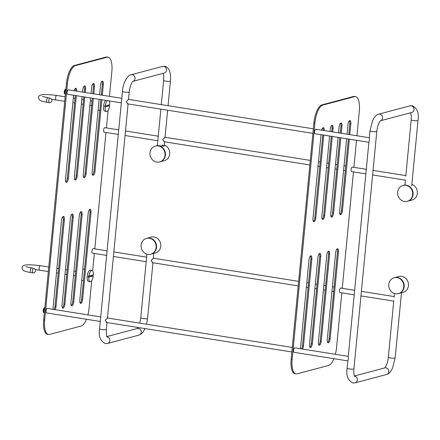 <?xml version="1.0" encoding="UTF-8"?>
<svg xmlns="http://www.w3.org/2000/svg" width="440" height="440" viewBox="0 0 440 440"><rect width="100%" height="100%" fill="white"/><g stroke="black" fill="none" stroke-linecap="round" stroke-linejoin="round"><path stroke-width="0.66" d="M332.739 131.912L333.064 128.541A3.641 1.364 99.1 0 0 332.216 125.323A3.641 1.364 99.1 0 0 330.226 129.3L330.017 131.478M329.577 136.02L321.855 216.205A3.641 1.364 99.1 0 0 322.702 219.428A3.641 1.364 99.1 0 0 324.698 215.452L332.305 136.455M302.566 349.074A3.641 1.364 99.1 0 0 303.479 345.934L311.85 259.023A3.641 1.364 99.1 0 0 311.003 255.805A3.641 1.364 99.1 0 0 309.007 259.781L300.641 346.687A3.641 1.364 99.1 0 0 300.718 348.783M326.766 255.063L318.401 341.968A3.641 1.364 99.1 0 0 319.248 345.191A3.641 1.364 99.1 0 0 321.239 341.215L329.61 254.304A3.641 1.364 99.1 0 0 328.763 251.086A3.641 1.364 99.1 0 0 326.766 255.063M349.784 134.629L350.823 123.822A3.641 1.364 99.1 0 0 349.976 120.604A3.641 1.364 99.1 0 0 347.985 124.581L347.055 134.195M346.621 138.738L339.614 211.486A3.641 1.364 99.1 0 0 340.461 214.709A3.641 1.364 99.1 0 0 342.458 210.733L349.344 139.172M356.939 135.768L359.315 111.089A16.39 6.127 99.1 0 0 355.504 96.602A16.39 6.127 99.1 0 0 354.475 96.663L322.867 105.061A16.39 6.127 99.1 0 0 314.919 122.887L292.144 359.42A16.39 6.127 99.1 0 0 295.961 373.912A16.39 6.127 99.1 0 0 296.984 373.852L328.598 365.453A16.39 6.127 99.1 0 0 333.933 358.683M335.368 354.299A16.39 6.127 99.1 0 0 336.54 347.622L341.814 292.848M342.254 288.31L353.463 171.892M353.898 167.354L356.505 140.311M335.643 252.703L327.277 339.609A3.641 1.364 99.1 0 0 328.125 342.832A3.641 1.364 99.1 0 0 330.121 338.855L338.486 251.944A3.641 1.364 99.1 0 0 337.639 248.727A3.641 1.364 99.1 0 0 335.643 252.703M317.889 257.422L309.518 344.327A3.641 1.364 99.1 0 0 310.365 347.55A3.641 1.364 99.1 0 0 312.361 343.574L320.727 256.663A3.641 1.364 99.1 0 0 319.88 253.446A3.641 1.364 99.1 0 0 317.889 257.422M341.264 133.27L341.946 126.181A3.641 1.364 99.1 0 0 341.099 122.964A3.641 1.364 99.1 0 0 339.103 126.94L338.536 132.836M338.096 137.379L330.737 213.846A3.641 1.364 99.1 0 0 331.584 217.069A3.641 1.364 99.1 0 0 333.575 213.092L340.824 137.814M321.057 134.662L312.978 218.565A3.641 1.364 99.1 0 0 313.825 221.788A3.641 1.364 99.1 0 0 315.816 217.811L323.78 135.097M324.214 130.554A3.641 1.364 99.1 0 0 323.34 127.683A3.641 1.364 99.1 0 0 321.613 130.141M331.738 131.753L332.062 128.381A3.641 1.364 99.1 0 0 331.678 125.499M322.245 219.087A3.641 1.364 99.1 0 0 323.697 215.292L331.304 136.296M301.565 348.915A3.641 1.364 99.1 0 0 302.478 345.774L310.849 258.863A3.641 1.364 99.1 0 0 310.459 255.987M318.786 344.85A3.641 1.364 99.1 0 0 320.238 341.055L328.609 254.144A3.641 1.364 99.1 0 0 328.218 251.268M348.783 134.47L349.822 123.662A3.641 1.364 99.1 0 0 349.437 120.78M340.005 214.368A3.641 1.364 99.1 0 0 341.457 210.573L348.343 139.013M355.504 96.602L354.502 96.443A16.39 6.127 99.1 0 0 353.474 96.503L321.866 104.901A16.39 6.127 99.1 0 0 313.918 122.727L291.143 359.26A16.39 6.127 99.1 0 0 294.959 373.752L295.961 373.912M327.668 342.491A3.641 1.364 99.1 0 0 329.12 338.695L337.486 251.785A3.641 1.364 99.1 0 0 337.095 248.908M309.909 347.209A3.641 1.364 99.1 0 0 311.361 343.415L319.726 256.504A3.641 1.364 99.1 0 0 319.341 253.627M340.263 133.111L340.945 126.022A3.641 1.364 99.1 0 0 340.555 123.139M331.122 216.728A3.641 1.364 99.1 0 0 332.574 212.933L339.823 137.654M323.213 130.394A3.641 1.364 99.1 0 0 322.795 127.859M313.363 221.447A3.641 1.364 99.1 0 0 314.815 217.652L322.779 134.937M369.331 137.742L315.838 129.222A2.277 0.853 99.1 0 0 314.589 131.709A2.277 0.853 99.1 0 0 315.123 133.716L368.896 142.285M348.282 356.356L294.789 347.837A2.277 0.853 99.1 0 0 293.541 350.323A2.277 0.853 99.1 0 0 294.069 352.336L347.842 360.899M366.289 169.329L352.336 167.101A2.277 0.853 99.1 0 0 351.087 169.587A2.277 0.853 99.1 0 0 351.62 171.6L365.855 173.866M354.646 290.279L340.687 288.057A2.277 0.853 99.1 0 0 339.444 290.543A2.277 0.853 99.1 0 0 339.972 292.556L354.206 294.822M370.002 130.779L369.298 138.105L369.452 140.459L368.896 142.269L348.249 356.719L348.398 359.073L347.848 360.882L347.138 368.209A3.416 0.517 -174.5 0 0 349.206 368.891A3.416 0.517 -174.5 0 0 353.936 368.863L376.8 131.434A3.416 0.517 -174.5 0 1 372.07 131.461A3.416 0.517 -174.5 0 1 370.002 130.779L372.62 120.472L374.55 117.161C376.233 115.253 377.581 114.263 378.593 114.191L410.025 105.837L412.225 105.716C417.263 108.24 419.188 113.163 418 120.483L411.714 185.79M398.376 293.59A8.195 7.497 -104.9 0 0 403.777 286.864A8.195 7.497 -104.9 0 0 394.168 277.745A8.195 7.497 -104.9 0 0 388.768 284.471A8.195 7.497 -104.9 0 0 398.376 293.59L398.789 293.48A8.195 7.497 -104.9 0 0 404.19 286.754A8.195 7.497 -104.9 0 0 394.581 277.635A8.195 7.497 -104.9 0 1 397.463 277.497A8.195 7.497 -104.9 0 1 404.201 285.186A8.195 7.497 -104.9 0 1 398.789 293.48L401.5 292.76L395.137 357.918L392.519 368.22L390.588 371.536C388.905 373.439 387.558 374.429 386.546 374.506L355.113 382.861A3.416 3.124 75.1 0 0 357.368 379.401A3.416 3.124 75.1 0 0 354.558 376.2A3.416 3.124 75.1 0 0 354.525 376.195M401.495 292.76L403.051 292.347A8.195 7.497 -104.9 0 0 408.463 284.053A8.195 7.497 -104.9 0 0 401.726 276.364A8.195 7.497 -104.9 0 0 398.844 276.507L394.168 277.745M411.846 184.388A8.195 7.497 -104.9 0 1 417.379 192.451A8.195 7.497 -104.9 0 1 411.939 200.063L407.677 201.196A8.195 7.497 -104.9 0 0 413.077 194.469A8.195 7.497 -104.9 0 0 403.464 185.356L403.051 185.46A8.195 7.497 -104.9 0 0 397.65 192.187A8.195 7.497 -104.9 0 0 407.264 201.306A8.195 7.497 -104.9 0 0 412.665 194.579A8.195 7.497 -104.9 0 0 403.051 185.46M407.264 201.306L407.677 201.196A8.195 7.497 -104.9 0 0 413.089 192.902A8.195 7.497 -104.9 0 0 406.346 185.213A8.195 7.497 -104.9 0 0 403.464 185.356L405.026 184.938M106.959 336.798A3.416 3.124 -104.9 0 1 106.992 336.804A3.416 3.124 -104.9 0 1 109.802 340.01A3.416 3.124 -104.9 0 1 107.547 343.464L105.353 343.58C100.309 341.061 98.384 336.138 99.572 328.812L122.436 91.383A3.416 0.517 5.5 0 0 124.504 92.064A3.416 0.517 5.5 0 0 129.234 92.037L128.53 99.385M146.559 324.225L147.571 318.522A3.416 0.517 -174.5 0 1 142.84 318.549A3.416 0.517 -174.5 0 1 140.773 317.867L146.911 254.15M160.87 109.148L157.344 145.756M106.882 322.514L105.21 320.337L107.465 317.988M127.93 103.901L126.258 101.722L128.513 99.374M152.779 262.74L151.113 260.562L153.362 258.214L153.758 253.407M165.011 137.263L162.756 139.607L164.428 141.785M162.156 144.92L164.164 146.223L157.366 145.569M159.61 161.931A8.195 7.497 -104.9 0 0 165.011 155.21A8.195 7.497 -104.9 0 0 155.397 146.091A8.195 7.497 -104.9 0 0 149.996 152.818A8.195 7.497 -104.9 0 0 159.61 161.931L160.023 161.821A8.195 7.497 -104.9 0 0 165.423 155.1A8.195 7.497 -104.9 0 0 155.81 145.981A8.195 7.497 -104.9 0 1 158.691 145.838A8.195 7.497 -104.9 0 1 165.435 153.532A8.195 7.497 -104.9 0 1 160.023 161.821L164.285 160.694A8.195 7.497 -104.9 0 0 169.725 153.126A8.195 7.497 -104.9 0 0 164.274 145.046M150.722 254.216L151.135 254.106A8.195 7.497 -104.9 0 0 156.536 247.385A8.195 7.497 -104.9 0 0 146.927 238.266A8.195 7.497 -104.9 0 1 149.809 238.123A8.195 7.497 -104.9 0 1 156.547 245.817A8.195 7.497 -104.9 0 1 151.135 254.106L155.397 252.973A8.195 7.497 -104.9 0 0 160.809 244.684A8.195 7.497 -104.9 0 0 154.066 236.99A8.195 7.497 -104.9 0 0 151.19 237.132L146.514 238.376A8.195 7.497 -104.9 0 0 141.114 245.102A8.195 7.497 -104.9 0 0 150.722 254.216A8.195 7.497 -104.9 0 0 156.123 247.489A8.195 7.497 -104.9 0 0 146.514 238.376M107.08 250.85L93.214 248.639A2.277 0.853 99.1 0 0 91.966 251.125A2.277 0.853 99.1 0 0 92.493 253.138L106.645 255.393M118.729 129.894L104.858 127.683A2.277 0.853 99.1 0 0 103.615 130.168A2.277 0.853 99.1 0 0 104.142 132.182L118.288 134.437M121.77 98.313L68.36 89.804A2.277 0.853 99.1 0 0 67.117 92.285A2.277 0.853 99.1 0 0 67.645 94.297L121.33 102.85M100.722 316.927L47.311 308.418A2.277 0.853 99.1 0 0 46.063 310.904A2.277 0.853 99.1 0 0 46.596 312.917L100.282 321.464M85.261 92.493L85.586 89.122A3.641 1.364 99.1 0 0 84.739 85.904A3.641 1.364 99.1 0 0 82.748 89.881L82.538 92.059M82.099 96.602L74.377 176.787A3.641 1.364 99.1 0 0 75.224 180.01A3.641 1.364 99.1 0 0 77.22 176.033L84.826 97.037M55.088 309.656A3.641 1.364 99.1 0 0 56.001 306.515L64.372 219.604A3.641 1.364 99.1 0 0 63.525 216.387A3.641 1.364 99.1 0 0 61.529 220.363L53.163 307.269A3.641 1.364 99.1 0 0 53.246 309.364M79.288 215.644L70.922 302.55A3.641 1.364 99.1 0 0 71.77 305.773A3.641 1.364 99.1 0 0 73.761 301.796L82.132 214.885A3.641 1.364 99.1 0 0 81.285 211.668A3.641 1.364 99.1 0 0 79.288 215.644M102.306 95.211L103.345 84.403A3.641 1.364 99.1 0 0 102.498 81.186A3.641 1.364 99.1 0 0 100.507 85.162L99.578 94.776M99.143 99.319L92.136 172.068A3.641 1.364 99.1 0 0 92.983 175.291A3.641 1.364 99.1 0 0 94.98 171.314L101.871 99.754M109.467 96.349L111.843 71.671A16.39 6.127 99.1 0 0 108.026 57.184A16.39 6.127 99.1 0 0 107.003 57.244L75.389 65.642A16.39 6.127 99.1 0 0 67.447 83.468L44.671 320.001A16.39 6.127 99.1 0 0 48.483 334.493A16.39 6.127 99.1 0 0 49.511 334.433L81.12 326.034A16.39 6.127 99.1 0 0 86.455 319.264M87.89 314.881A16.39 6.127 99.1 0 0 89.067 308.204L91.718 280.643M92.653 270.925L94.342 253.429M94.776 248.892L105.985 132.473M106.425 127.936L108.108 110.407M88.171 213.285L79.8 300.19A3.641 1.364 99.1 0 0 80.647 303.413A3.641 1.364 99.1 0 0 82.643 299.437L91.009 212.526A3.641 1.364 99.1 0 0 90.162 209.308A3.641 1.364 99.1 0 0 88.171 213.285M70.411 218.004L62.04 304.909A3.641 1.364 99.1 0 0 62.887 308.132A3.641 1.364 99.1 0 0 64.883 304.156L73.249 217.245A3.641 1.364 99.1 0 0 72.402 214.027A3.641 1.364 99.1 0 0 70.411 218.004M93.786 93.852L94.468 86.763A3.641 1.364 99.1 0 0 93.621 83.545A3.641 1.364 99.1 0 0 91.625 87.522L91.058 93.418M90.618 97.961L83.259 174.427A3.641 1.364 99.1 0 0 84.106 177.65A3.641 1.364 99.1 0 0 86.097 173.673L93.346 98.395M73.579 95.243L65.5 179.146A3.641 1.364 99.1 0 0 66.347 182.369A3.641 1.364 99.1 0 0 68.343 178.393L76.307 95.678M76.736 91.135A3.641 1.364 99.1 0 0 75.862 88.264A3.641 1.364 99.1 0 0 74.14 90.722M84.26 92.334L84.585 88.963A3.641 1.364 99.1 0 0 84.2 86.081M74.767 179.669A3.641 1.364 99.1 0 0 76.219 175.874L83.826 96.877M54.087 309.496A3.641 1.364 99.1 0 0 55.006 306.356L63.371 219.445A3.641 1.364 99.1 0 0 62.981 216.563M71.308 305.432A3.641 1.364 99.1 0 0 72.76 301.637L81.13 214.726A3.641 1.364 99.1 0 0 80.74 211.844M101.305 95.051L102.344 84.243A3.641 1.364 99.1 0 0 101.959 81.362M92.526 174.95A3.641 1.364 99.1 0 0 93.979 171.155L100.87 99.594M108.026 57.184L107.025 57.024A16.39 6.127 99.1 0 0 106.002 57.085L74.388 65.483A16.39 6.127 99.1 0 0 66.446 83.309L43.67 319.841A16.39 6.127 99.1 0 0 47.482 334.334L48.483 334.493M80.19 303.072A3.641 1.364 99.1 0 0 81.642 299.277L90.008 212.366A3.641 1.364 99.1 0 0 89.623 209.484M62.431 307.791A3.641 1.364 99.1 0 0 63.883 303.996L72.248 217.085A3.641 1.364 99.1 0 0 71.863 214.203M92.785 93.693L93.467 86.603A3.641 1.364 99.1 0 0 93.076 83.721M83.644 177.309A3.641 1.364 99.1 0 0 85.096 173.514L92.345 98.236M75.735 90.976A3.641 1.364 99.1 0 0 75.317 88.44M65.89 182.028A3.641 1.364 99.1 0 0 67.342 178.233L75.306 95.519M64.218 91.977L64.262 91.526M43.274 310.112L43.169 310.591M91.922 102.641A3.641 1.364 99.1 0 0 91.68 105.182M105.71 100.364A5.692 2.129 99.1 0 0 103.587 106.167A5.692 2.129 99.1 0 0 104.913 111.199L106.579 111.463A5.692 2.129 99.1 0 0 109.632 105.793L105.215 106.97A5.692 2.129 99.1 0 0 106.579 111.463M105.215 106.97L109.049 105.699A5.692 2.129 99.1 0 0 109.109 105.16A5.692 2.129 99.1 0 0 109.126 104.979M109.049 105.699L109.632 105.793M107.377 100.628A5.692 2.129 99.1 0 0 105.32 105.892L104.731 105.798A5.692 2.129 99.1 0 0 104.671 106.343A5.692 2.129 99.1 0 0 104.632 106.876M105.32 105.892L109.736 104.72A5.692 2.129 99.1 0 0 109.192 100.92M88.82 277.2L88.237 277.107A5.692 2.129 99.1 0 1 88.281 276.573A5.692 2.129 99.1 0 1 88.341 276.034L93.346 274.951A5.692 2.129 99.1 0 0 91.977 270.457L90.31 270.188A5.692 2.129 99.1 0 0 87.197 276.403A5.692 2.129 99.1 0 0 88.523 281.43L90.189 281.699A5.692 2.129 99.1 0 0 93.242 276.029L88.82 277.2A5.692 2.129 99.1 0 0 90.189 281.699M88.237 277.107L92.659 275.935A5.692 2.129 99.1 0 0 92.719 275.391A5.692 2.129 99.1 0 0 92.736 275.214M92.659 275.935L93.242 276.029M91.977 270.457A5.692 2.129 99.1 0 0 88.924 276.128M75.532 272.877A3.641 1.364 99.1 0 0 75.284 275.413M314.919 122.887L313.918 122.727M322.867 105.061L321.866 104.901M292.144 359.42L291.143 359.26M354.475 96.663L353.474 96.503M350.823 123.822L349.822 123.662M342.458 210.733L341.457 210.573M338.486 251.944L337.486 251.785M330.121 338.855L329.12 338.695M329.61 254.304L328.609 254.144M321.239 341.215L320.238 341.055M320.727 256.663L319.726 256.504M312.361 343.574L311.361 343.415M311.85 259.023L310.849 258.863M303.479 345.934L302.478 345.774M341.946 126.181L340.945 126.022M333.575 213.092L332.574 212.933M333.064 128.541L332.062 128.381M324.698 215.452L323.697 215.292M315.816 217.811L314.815 217.652M384.604 367.978C386.452 366.02 387.701 362.45 388.339 357.264A3.416 0.517 5.5 0 0 390.407 357.94A3.416 0.517 5.5 0 0 395.137 357.918M354.437 375.969L384.791 367.906A3.416 3.124 75.1 0 1 385.99 367.846A3.416 3.124 75.1 0 1 388.8 371.052A3.416 3.124 75.1 0 1 386.546 374.506M410.025 105.837A3.416 3.124 -104.9 0 1 411.23 105.776A3.416 3.124 -104.9 0 1 414.035 108.983A3.416 3.124 -104.9 0 1 411.78 112.437L380.49 120.753A3.416 3.124 -104.9 0 0 382.597 117.249A3.416 3.124 -104.9 0 0 379.797 114.13A3.416 3.124 -104.9 0 0 378.593 114.191M410.702 112.722L411.274 115.715L411.202 119.829A3.416 0.517 5.5 0 0 413.27 120.511A3.416 0.517 5.5 0 0 418 120.483M162.459 66.44L131.026 74.795A3.416 3.124 75.1 0 1 132.231 74.734A3.416 3.124 75.1 0 1 135.031 77.853A3.416 3.124 75.1 0 1 132.935 81.351L164.214 73.04A3.416 3.124 75.1 0 0 166.469 69.586A3.416 3.124 75.1 0 0 163.663 66.38A3.416 3.124 75.1 0 0 162.459 66.44L164.659 66.325C169.142 67.298 171.066 72.221 170.434 81.092A3.416 0.517 -174.5 0 1 165.704 81.12A3.416 0.517 -174.5 0 1 163.636 80.438L161.31 104.61M99.572 328.812A3.416 0.517 5.5 0 0 101.64 329.494A3.416 0.517 5.5 0 0 106.37 329.466C106.282 334.323 106.546 336.892 107.173 337.183L107.173 337.183M107.547 343.464L138.98 335.11A3.416 3.124 -104.9 0 0 141.235 331.656A3.416 3.124 -104.9 0 0 138.424 328.449A3.416 3.124 -104.9 0 0 137.225 328.51L106.871 336.578M67.447 83.468L66.446 83.309M75.389 65.642L74.388 65.483M44.671 320.001L43.67 319.841M107.003 57.244L106.002 57.085M103.345 84.403L102.344 84.243M94.98 171.314L93.979 171.155M91.009 212.526L90.008 212.366M82.643 299.437L81.642 299.277M82.132 214.885L81.13 214.726M73.761 301.796L72.76 301.637M73.249 217.245L72.248 217.085M64.883 304.156L63.883 303.996M64.372 219.604L63.371 219.445M56.001 306.515L55.006 306.356M94.468 86.763L93.467 86.603M86.097 173.673L85.096 173.514M85.586 89.122L84.585 88.963M77.22 176.033L76.219 175.874M68.343 178.393L67.342 178.233M65.868 89.276A2.502 0.935 99.1 0 0 64.773 91.955A2.502 0.935 99.1 0 0 65.357 94.166L65.395 94.171M44.819 307.89A2.502 0.935 99.1 0 0 43.725 310.569A2.502 0.935 99.1 0 0 44.308 312.78L44.346 312.785M47.333 102.311A2.277 0.853 -80.9 0 1 47.19 102.322C40.414 101.123 39.644 100.177 39.352 99.88L38.39 97.581C38.615 93.429 47.163 94.402 56.788 95.464A2.277 0.853 99.1 0 0 55.539 97.95A2.277 0.853 99.1 0 0 56.073 99.963L51.684 99.413M42.306 96.415L49.995 98.153A2.277 0.853 99.1 0 0 49.852 98.164A2.277 0.853 99.1 0 0 48.747 100.639A2.277 0.853 99.1 0 0 49.275 102.652L47.19 102.322A2.277 0.853 -80.9 0 1 46.662 100.309A2.277 0.853 -80.9 0 1 47.762 97.834A2.277 0.853 -80.9 0 1 47.905 97.823A2.277 0.853 -80.9 0 1 48.043 97.878M49.995 98.153A2.277 2.277 0 0 1 51.898 100.623A2.277 2.277 0 0 1 49.275 102.652A2.277 0.853 99.1 0 0 49.418 102.641M30.943 272.547A2.277 0.853 -80.9 0 1 30.8 272.553C24.024 271.359 23.254 270.408 22.963 270.111L22 267.817C22.226 263.665 30.767 264.632 40.398 265.694A2.277 0.853 99.1 0 0 39.149 268.18A2.277 0.853 99.1 0 0 39.677 270.193L35.294 269.649M25.911 266.651L33.6 268.389A2.277 0.853 99.1 0 0 33.456 268.395A2.277 0.853 99.1 0 0 32.357 270.875A2.277 0.853 99.1 0 0 32.885 272.882L30.8 272.553A2.277 0.853 -80.9 0 1 30.272 270.54A2.277 0.853 -80.9 0 1 31.372 268.065A2.277 0.853 -80.9 0 1 31.515 268.054A2.277 0.853 -80.9 0 1 31.647 268.109M33.6 268.389A2.277 2.277 0 0 1 35.508 270.853A2.277 2.277 0 0 1 32.885 272.882A2.277 0.853 99.1 0 0 33.028 272.877M405.394 180.163L372.609 174.944M405.829 175.626L373.049 170.401M393.745 301.12L360.965 295.9M394.185 296.582L361.4 291.357M355.113 382.861L352.918 382.976C347.875 380.457 345.95 375.535 347.138 368.209M388.339 357.264L393.773 300.812M394.119 297.236L394.482 293.491M411.202 119.829L405.768 176.281M405.422 179.856L404.916 185.13M376.8 131.434C377.443 126.247 378.686 122.672 380.534 120.72L380.347 120.791M354.739 376.58L354.739 376.58C353.925 375.161 353.661 372.592 353.936 368.863M106.266 322.421L291.847 351.978M107.118 317.944L292.281 347.441M163.818 141.686L309.854 164.951M318.016 166.249L319.743 166.524M326.535 167.607L328.262 167.882M335.055 168.96L336.782 169.235M343.58 170.319L345.307 170.594M164.665 137.209L310.293 160.407M318.45 161.706L320.177 161.981M326.975 163.064L328.697 163.339M335.495 164.423L337.222 164.698M344.014 165.781L345.741 166.056M152.169 262.642L298.21 285.901M306.367 287.205L308.094 287.48M314.886 288.558L316.613 288.833M323.411 289.916L325.138 290.191M331.93 291.275L333.658 291.55M153.016 258.165L298.645 281.364M306.807 282.661L308.528 282.937M315.326 284.02L317.053 284.295M323.846 285.379L325.573 285.654M332.37 286.732L334.092 287.007M127.32 103.807L312.895 133.364M128.167 99.33L313.335 128.821M132.781 81.395L132.968 81.323C131.197 83.1 129.949 86.675 129.234 92.037M138.98 335.11L140.646 334.378L143.072 332.079L145.057 328.598M170.434 81.092L168.064 105.683M167.629 110.226L165.028 137.269M164.588 141.812L164.164 146.223M147.571 318.522L152.939 262.763M128.09 103.928L107.476 317.999M107.041 322.542L106.37 329.466M137.082 328.548L137.957 327.465M139.772 323.147L140.773 317.867M131.026 74.795C127.809 74.844 122.815 83.094 122.436 91.383M163.636 80.438L163.708 76.318L163.136 73.326M157.371 145.569L155.397 146.091M146.185 261.69L113.405 256.465M146.619 257.147L113.839 251.928M157.828 140.734L125.048 135.509M158.268 136.191L125.488 130.972M65.357 94.166C64.537 94.166 64.158 93.368 64.224 91.767C64.658 89.678 65.302 88.825 66.143 89.221M44.308 312.78C43.494 312.818 43.115 312.02 43.169 310.387C43.61 308.291 44.248 307.439 45.095 307.835M98.104 110.116L99.831 110.391M56.788 95.464L65.148 96.795M73.304 98.093L75.031 98.368M81.824 99.451L83.55 99.726M90.349 100.809L92.07 101.085M56.073 99.963L64.708 101.338M72.864 102.636L74.591 102.911M81.389 103.994L83.116 104.269M89.909 105.353L91.636 105.628M81.713 280.346L83.435 280.621M82.803 268.994L84.529 269.269M40.398 265.694L48.752 267.031M56.914 268.329L58.636 268.603M65.434 269.687L67.16 269.962M73.953 271.04L75.68 271.315M39.677 270.193L48.318 271.568M56.474 272.866L58.201 273.141M64.994 274.225L66.721 274.5M73.519 275.583L75.246 275.858"/></g></svg>
